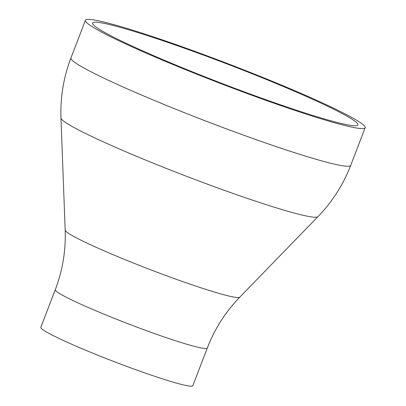 <?xml version="1.0" encoding="UTF-8"?>
<svg xmlns="http://www.w3.org/2000/svg" width="406" height="406" viewBox="0 0 406 406"><rect width="100%" height="100%" fill="white"/><g stroke="black" fill="none" stroke-linecap="round" stroke-linejoin="round"><path stroke-width="0.61" d="M345.633 124.449A142.085 10.013 21 0 0 357.93 124.916A142.085 10.013 21 0 0 228.872 64.65A142.085 10.013 21 0 0 92.639 23.076A142.085 10.013 21 0 0 194.916 72.841A142.085 10.013 21 0 0 345.633 124.449M352.2 127.2A149.839 10.556 21 0 0 365.172 127.692A149.839 10.556 21 0 0 229.065 64.143A149.839 10.556 21 0 0 85.397 20.3A149.839 10.556 21 0 0 193.256 72.781A149.839 10.556 21 0 0 352.2 127.2M55.292 289.681L40.828 327.353A81.408 5.735 21 0 0 99.429 355.864A81.408 5.735 21 0 0 185.786 385.431A81.408 5.735 21 0 0 192.83 385.7L207.293 348.028A81.408 5.735 21 0 1 200.249 347.759A81.408 5.735 21 0 1 113.893 318.192A81.408 5.735 21 0 1 55.292 289.681C62.615 270.477 65.909 250.624 65.178 230.126A93.558 6.592 21 0 0 133.843 263.205A93.558 6.592 21 0 0 231.806 296.674A93.558 6.592 21 0 0 239.794 297.151L317.934 216.662A137.685 9.703 21 0 1 306.18 215.956A137.685 9.703 21 0 1 162.014 166.704A137.685 9.703 21 0 1 60.971 118.019C60.235 97.333 63.559 77.313 70.938 57.972A149.839 10.556 21 0 0 178.797 110.447A149.839 10.556 21 0 0 337.741 164.872A149.839 10.556 21 0 0 350.708 165.364L365.172 127.692M70.938 57.972L85.397 20.3M350.708 165.364C343.248 184.679 332.326 201.777 317.934 216.662M65.178 230.126L60.971 118.019M239.794 297.151C225.538 311.899 214.703 328.855 207.293 348.028"/></g></svg>
